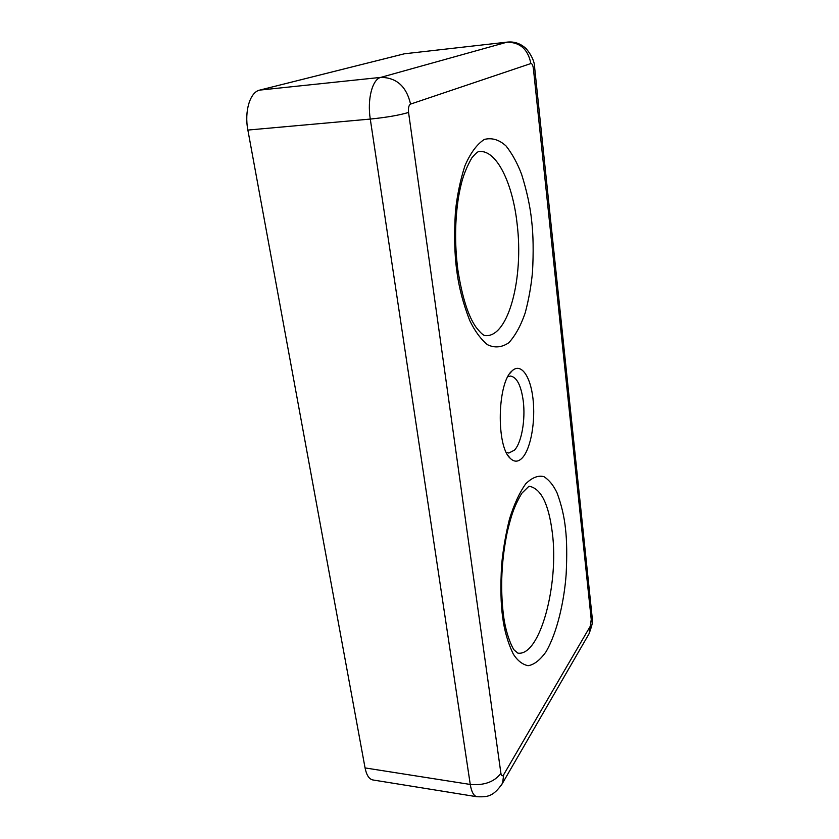 <?xml version="1.0" encoding="UTF-8"?>
<svg xmlns="http://www.w3.org/2000/svg" width="839" height="839" viewBox="0 0 839 839"><rect width="100%" height="100%" fill="white"/><g stroke="black" fill="none" stroke-linecap="round" stroke-linejoin="round"><path stroke-width="1.26" d="M507.878 376.68L510.479 376.05C516.855 377.099 521.113 385.468 523.274 401.157C525.602 419.72 521.585 442.646 514.496 450.124L508.833 453.05L506.263 452.315M512.168 370.786C520.967 362.5 530.479 376.103 532.985 398.63C535.607 421.042 530.972 448.099 522.603 457.549C518.492 462.079 514.37 462.341 510.238 458.325C495.985 446.191 497.359 382.353 512.115 370.838L512.168 370.786M247.872 130.066L370.282 119.075L470.26 784.455C471.497 791.943 473.741 796.043 477.024 796.756L372.915 779.966C369.129 779.179 366.507 775.163 365.059 767.916L247.872 130.066C244.191 111.335 250.053 92.038 259.712 90.109L404.356 53.801L507.469 42.086C514.517 41.384 520.799 43.628 526.326 48.819C531.916 55.678 534.705 62.096 534.705 68.085L533.415 68.767L591.243 619.549L591.988 615.637M531.664 220.877C530.238 206.719 526.892 191.219 521.627 174.397C517.506 163.437 512.335 153.988 506.095 146.017C499.247 139.714 492 137.523 484.344 139.421C476.867 144.287 470.375 153.128 464.869 165.933C460.296 180.217 457.15 195.298 455.451 211.197C454.046 234.668 454.486 254.479 456.773 270.63C458.807 286.938 463.128 303.561 469.725 320.508C474.748 330.975 480.663 339.04 487.469 344.703C494.653 348.175 501.764 347.524 508.801 342.752C515.377 335.548 520.851 325.584 525.214 312.863C528.78 299.418 531.202 285.826 532.492 272.067C533.594 251.973 533.31 234.91 531.664 220.877M478.849 151.576L479.457 151.513C496.719 149.919 512.776 183.468 517.118 223.94C523.788 277.415 508.822 336.24 486.159 335.663L485.561 335.652M565.496 528.801C564.301 516.866 561.49 504.889 557.054 492.892C553.583 485.498 549.23 480.097 543.987 476.678C538.239 475.136 532.157 477.506 525.759 483.767C519.509 492.577 514.087 504.312 509.504 518.963C505.686 534.37 503.064 549.65 501.628 564.783C500.422 586.482 500.757 603.87 502.624 616.938C504.281 630.299 507.836 642.684 513.29 654.084C517.453 660.597 522.372 664.478 528.056 665.705C534.065 664.771 540.033 660.157 545.969 651.872C557.442 632.239 564.269 600.2 566.136 574.505C567.091 555.722 566.881 540.494 565.496 528.801M528.895 486.274L529.336 486.284C541.04 488.55 548.706 504.04 552.324 532.755C559.11 584.185 540.085 656.528 517.883 653.141L514.611 650.403C513.248 649.847 505.907 635.522 503.4 614.746C500.17 587.573 501.47 559.928 507.312 531.8C511.182 516.289 513.531 507.333 521.837 493.227L528.927 486.274M404.356 53.801L507.469 42.086M533.415 68.767C532.933 65.253 532.083 63.512 530.877 63.544C528.035 49.302 520.044 42.191 506.903 42.202L380.833 77.377L259.712 90.109M410.554 104.099C408.792 105.158 408.121 107.937 408.562 112.436C399.542 115.174 386.779 117.387 370.282 119.075C367.104 99.369 372.338 79.212 380.833 77.377C396.574 77.555 406.485 86.469 410.554 104.099L530.877 63.544M408.562 112.436L500.904 773.317C494.391 781.906 484.176 785.619 470.26 784.455L365.059 767.916M587.961 635.658L589.093 633.707L591.243 619.549M534.684 67.907L592.093 616.634L592.124 622.234C592.596 622.968 591.589 626.796 589.093 633.707L501.376 785.199M500.904 773.317C501.449 776.096 502.372 776.547 503.683 774.67L502.603 783.06C492.881 797.795 486.159 796.882 477.024 796.756M590.257 626.282L503.683 774.67M485.708 335.673L485.875 335.673C485.015 334.939 484.46 337.813 476.059 327.262C468.172 316.177 462.09 296.901 457.79 269.434C454.633 244.149 454.906 219.923 458.587 196.746C460.747 185.272 462.876 173.516 471.864 157.837C477.685 151.051 478.377 151.754 479.174 151.534L478.996 151.555M508.235 455.808L510.238 458.325M510.007 373.261L512.115 370.838"/></g></svg>
